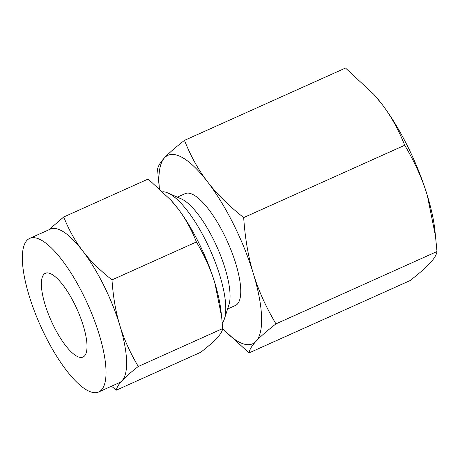 <?xml version="1.0" encoding="UTF-8"?>
<svg xmlns="http://www.w3.org/2000/svg" width="460" height="460" viewBox="0 0 460 460"><rect width="100%" height="100%" fill="white"/><g stroke="black" fill="none" stroke-linecap="round" stroke-linejoin="round"><path stroke-width="0.69" d="M373.457 93.949L381.587 103.736A103.31 31.861 65.8 0 0 374.032 94.593L345.512 68.034L184.471 140.375C175.294 147.528 168.647 153.341 164.53 157.809C160.356 162.282 158.021 166.158 157.533 169.435L159.379 188.571M275.96 323.874C265.828 306.82 258.29 290.07 253.351 273.637C248.36 257.381 245.134 238.7 243.679 217.591L404.725 145.251C398.417 129.381 390.707 115.54 381.587 103.736A103.31 31.861 65.8 0 1 407.583 146.24A103.31 31.861 65.8 0 1 427.328 195.483A103.31 31.861 65.8 0 1 434.89 230.063L437 251.528C436.54 254.771 434.205 258.647 429.996 263.154C425.92 267.582 419.278 273.395 410.061 280.589L249.021 352.929C249.481 349.692 251.815 345.816 256.024 341.308C260.095 336.881 266.742 331.068 275.96 323.874L437 251.528M404.725 145.251C414.857 162.305 422.389 179.049 427.328 195.483L435.678 237.003M222.674 328.773L249.021 352.929M243.679 217.591C228.735 205.735 216.706 193.838 207.609 181.89C198.484 170.085 190.773 156.245 184.471 140.375M159.401 188.594A103.31 31.861 65.8 0 1 164.53 157.809A103.31 31.861 65.8 0 1 207.609 181.89A103.31 31.861 65.8 0 1 233.605 224.394A103.31 31.861 65.8 0 1 253.351 273.637A103.31 31.861 65.8 0 1 256.024 341.308A103.31 31.861 65.8 0 1 222.68 328.745M177.336 197.139L185.15 193.625A61.318 18.912 65.8 0 1 224.123 234.623A61.318 18.912 65.8 0 1 235.405 305.492L227.585 308.999M162.777 191.745A72.893 22.482 65.8 0 1 167.934 192.987L181.412 198.939A61.318 18.912 65.8 0 1 213.434 239.424A61.318 18.912 65.8 0 1 228.948 304.756L224.445 318.786A72.893 22.482 65.8 0 1 222.278 323.07M167.934 192.987A72.893 22.482 65.8 0 1 206.005 241.115A72.893 22.482 65.8 0 1 224.445 318.786M74.56 303.997A45.914 14.162 65.8 0 1 83.007 357.063A45.914 14.162 65.8 0 1 53.82 326.364A45.914 14.162 65.8 0 1 45.379 273.298A45.914 14.162 65.8 0 1 74.56 303.997M98.687 391.966A84.18 25.961 65.8 0 1 45.183 335.685A84.18 25.961 65.8 0 1 29.699 238.395A84.18 25.961 65.8 0 1 83.197 294.676A84.18 25.961 65.8 0 1 98.687 391.966L119.272 382.72A84.18 25.961 -114.2 0 0 122.049 380.696C118.64 384.347 116.736 387.51 116.345 390.166L200.761 352.245C208.236 346.414 213.653 341.676 217.005 338.037C220.415 334.38 222.318 331.223 222.709 328.566L221.634 316.727L214.831 282.9A84.18 25.961 65.8 0 1 220.99 311.075L221.634 316.727M116.345 390.166L111.504 386.21M222.709 328.566L138.293 366.488C130.818 372.318 125.402 377.05 122.049 380.696A84.18 25.961 -114.2 0 0 119.876 325.553A84.18 25.961 -114.2 0 0 103.782 285.43A84.18 25.961 -114.2 0 0 82.599 250.798A84.18 25.961 -114.2 0 0 50.284 229.149L29.699 238.395M170.936 200.169L171.407 200.692A84.18 25.961 65.8 0 1 177.56 208.144A84.18 25.961 65.8 0 1 198.743 242.776A84.18 25.961 65.8 0 1 214.831 282.9C210.824 269.571 204.683 255.927 196.414 241.966C191.331 229.12 185.046 217.844 177.56 208.144L170.936 200.169L148.166 179.049L63.744 216.97C68.828 229.822 75.112 241.097 82.599 250.798C89.982 260.486 99.78 270.187 111.993 279.893C113.148 296.976 115.776 312.196 119.876 325.553C123.884 338.888 130.019 352.527 138.293 366.488M48.812 229.81L63.744 216.97M196.414 241.966L111.993 279.893"/></g></svg>
